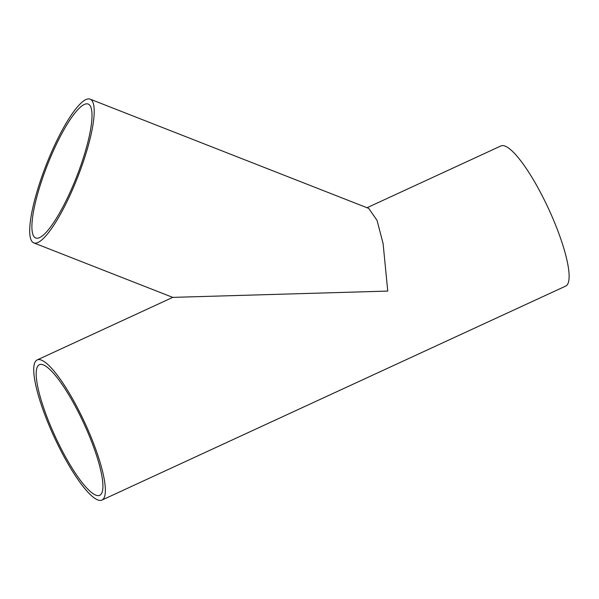 <?xml version="1.0" encoding="UTF-8"?>
<svg xmlns="http://www.w3.org/2000/svg" width="599" height="599" viewBox="0 0 599 599"><rect width="100%" height="100%" fill="white"/><g stroke="black" fill="none" stroke-linecap="round" stroke-linejoin="round"><path stroke-width="0.9" d="M51.274 430.546A77.196 16.892 65.2 0 1 37.205 359.917A77.196 16.892 65.2 0 1 84.886 422.931A77.196 16.892 65.2 0 1 101.89 500.105A77.196 16.892 65.2 0 1 51.274 430.546M367.022 207.733L500.959 145.931A77.196 16.892 65.2 0 1 548.639 208.946A77.196 16.892 65.2 0 1 565.643 286.12L101.89 500.105M90.142 99.157L368.737 208.407L377.033 220.357L383.098 243.561L387.755 291.084L172.729 297.381L33.776 242.894A77.196 16.892 -68.6 0 0 77.683 177.192A77.196 16.892 -68.6 0 0 90.142 99.157A77.196 16.892 -68.6 0 0 88.555 98.895A77.196 16.892 -68.6 0 0 44.94 168.207A77.196 16.892 -68.6 0 0 33.776 242.894M52.525 430.509A71.917 15.739 65.2 0 1 39.414 364.709A71.917 15.739 65.2 0 1 83.838 423.418A71.917 15.739 65.2 0 1 99.681 495.313A71.917 15.739 65.2 0 1 52.525 430.509M37.175 238.23A71.917 15.739 -68.6 0 0 78.986 170.528A71.917 15.739 -68.6 0 0 88.218 104.069A71.917 15.739 -68.6 0 0 47.306 165.279A71.917 15.739 -68.6 0 0 35.7 237.983A71.917 15.739 -68.6 0 0 37.175 238.23M386.505 291.114L186.177 296.992M37.205 359.917L172.737 297.381"/></g></svg>
